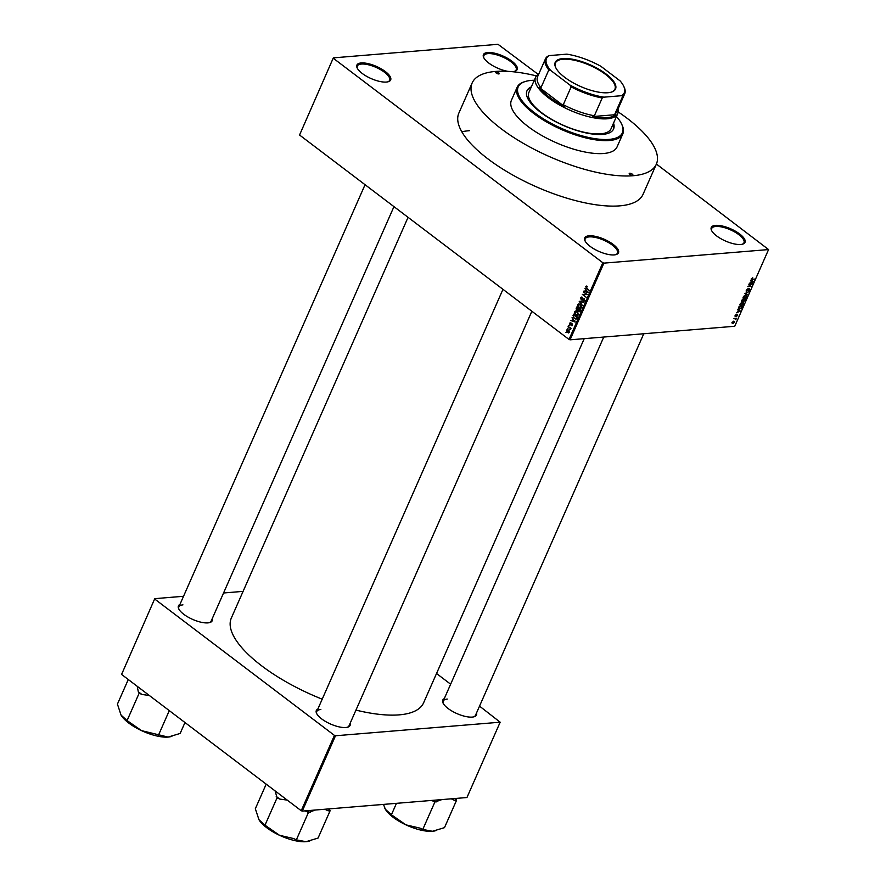 <?xml version="1.0" encoding="UTF-8"?>
<svg xmlns="http://www.w3.org/2000/svg" width="886" height="886" viewBox="0 0 886 886"><rect width="100%" height="100%" fill="white"/><g stroke="black" fill="none" stroke-linecap="round" stroke-linejoin="round"><path stroke-width="1.33" d="M508.055 71.367A18.451 6.634 -156.2 0 1 483.69 57.546A18.451 6.634 -156.2 0 1 487.699 52.518A18.451 6.634 -156.2 0 1 510.602 60.226A18.451 6.634 -156.2 0 1 514.832 71.29A18.451 6.634 -156.2 0 1 512.894 71.633A18.451 6.634 -156.2 0 1 512.163 71.677M514.345 71.412A17.642 6.346 23.8 0 0 516.139 69.883A17.642 6.346 23.8 0 0 507.102 59.251A17.642 6.346 23.8 0 0 487.942 53.625A17.642 6.346 23.8 0 0 483.845 55.641A17.642 6.346 23.8 0 0 483.922 58M740.729 244.492A18.451 6.634 -156.2 0 1 723.873 240.272A18.451 6.634 -156.2 0 1 711.524 230.393A18.451 6.634 -156.2 0 1 715.534 225.376A18.451 6.634 -156.2 0 1 738.437 233.084A18.451 6.634 -156.2 0 1 742.678 244.137A18.451 6.634 -156.2 0 1 740.729 244.492M742.18 244.27A17.642 6.346 23.8 0 0 743.974 242.731A17.642 6.346 23.8 0 0 734.937 232.11A17.642 6.346 23.8 0 0 715.777 226.473A17.642 6.346 23.8 0 0 711.691 228.499A17.642 6.346 23.8 0 0 711.757 230.847M614.208 254.913A18.451 6.634 -156.2 0 1 597.352 250.694A18.451 6.634 -156.2 0 1 585.004 240.826A18.451 6.634 -156.2 0 1 589.013 235.798A18.451 6.634 -156.2 0 1 611.916 243.506A18.451 6.634 -156.2 0 1 616.158 254.559A18.451 6.634 -156.2 0 1 614.208 254.913M615.659 254.692A17.642 6.346 23.8 0 0 617.453 253.163A17.642 6.346 23.8 0 0 608.416 242.531A17.642 6.346 23.8 0 0 589.256 236.894A17.642 6.346 23.8 0 0 585.17 238.921A17.642 6.346 23.8 0 0 585.247 241.28M386.374 82.055A18.451 6.634 -156.2 0 1 369.517 77.835A18.451 6.634 -156.2 0 1 357.169 67.967A18.451 6.634 -156.2 0 1 361.178 62.95A18.451 6.634 -156.2 0 1 384.081 70.647A18.451 6.634 -156.2 0 1 388.323 81.711A18.451 6.634 -156.2 0 1 386.374 82.055M387.824 81.844A17.642 6.346 23.8 0 0 389.618 80.305A17.642 6.346 23.8 0 0 380.581 69.684A17.642 6.346 23.8 0 0 361.422 64.047A17.642 6.346 23.8 0 0 357.324 66.062A17.642 6.346 23.8 0 0 357.401 68.421M212.23 618.672A18.451 6.634 -156.2 0 1 209.849 622.537A18.451 6.634 -156.2 0 1 207.9 622.88A18.451 6.634 -156.2 0 1 191.044 618.661A18.451 6.634 -156.2 0 1 178.695 608.793A18.451 6.634 -156.2 0 1 179.936 604.429M182.948 604.872A17.642 6.346 23.8 0 0 178.861 606.888A17.642 6.346 23.8 0 0 178.928 609.247M476.557 712.887A18.451 6.634 -156.2 0 1 474.176 716.741A18.451 6.634 -156.2 0 1 472.227 717.095A18.451 6.634 -156.2 0 1 455.371 712.876A18.451 6.634 -156.2 0 1 443.022 703.008A18.451 6.634 -156.2 0 1 444.263 698.644M447.275 699.076A17.642 6.346 23.8 0 0 443.188 701.103A17.642 6.346 23.8 0 0 443.255 703.451M350.136 723.297A18.451 6.634 -156.2 0 1 347.755 727.162A18.451 6.634 -156.2 0 1 345.806 727.506A18.451 6.634 -156.2 0 1 328.95 723.286A18.451 6.634 -156.2 0 1 316.601 713.418A18.451 6.634 -156.2 0 1 317.841 709.055M320.854 709.498A17.642 6.346 23.8 0 0 316.767 711.513A17.642 6.346 23.8 0 0 316.845 713.872M656.338 164.209L643.048 194.333A100.65 36.193 -156.2 0 1 619.691 205.862A100.65 36.193 -156.2 0 1 510.425 173.711A100.65 36.193 -156.2 0 1 458.859 113.098L472.149 82.974A100.65 36.193 23.8 0 0 523.715 143.587A100.65 36.193 23.8 0 0 632.981 175.738A100.65 36.193 23.8 0 0 656.338 164.209A100.65 36.193 23.8 0 0 618.184 111.924M469.381 130.685A100.65 36.193 23.8 0 0 461.816 131.792M355.962 710.096A105.069 37.777 23.8 0 0 399.209 714.858A105.069 37.777 23.8 0 0 423.597 702.831L584.217 338.662M333.335 57.867L299.557 135.015L333.335 57.867L498.01 44.3L538.245 74.402M656.404 164.043L768.572 249.564L603.898 263.131L570.063 339.825L569.022 339.449L602.845 262.754L603.898 263.131M568.391 330.002L566.475 330.168L568.447 330.046L569.355 332.35L567.405 332.494L566.475 330.168L567.273 329.57M569.355 332.35L568.557 332.948M568.103 326.624L571.082 328.296L570.374 329.592L570.075 328.23L568.103 326.624L568.79 326.569M570.839 323.058L569.554 323.168L570.916 322.781L569.942 323.501L570.119 324.409L572.09 323.755L572.456 325.339L571.215 325.738L571.957 324.232L569.997 324.896L569.554 323.168L570.916 322.781M570.783 323.257L569.942 323.501M570.119 324.409L571.426 324.409M572.378 324.043L570.761 324.176L572.09 323.755M571.692 325.372L572.256 325.66M571.348 325.273L572.555 325.007M572.456 324.187L571.658 324.198M571.282 324.575L569.997 324.896L571.06 324.819M576.509 318.938L574.239 318.572L573.032 315.449L573.585 314.176L577.428 317.077L575.889 319.226M576.155 308.361L576.742 307.01L580.585 309.923L579.987 311.274L578.492 311.739L577.893 310.665L576.686 310.543L576.155 308.361L576.775 308.317M579.987 311.274L578.492 311.739L579.787 311.639M578.259 310.632L576.686 310.543L578.281 310.41L578.624 311.263L579.942 310.022L578.791 309.148L578.27 310.454M579.234 301.373L583.83 302.558L579.787 301.473L582.467 305.648L579.234 301.373L580.341 301.273M583.331 292.07L587.363 294.551L583.276 294.517L586.155 297.286L582.323 294.373L586.399 294.396L584.029 292.015M586.299 286.023L587.34 286.466L586.244 287.551L589.179 290.442L586.576 288.459L585.724 286.499L587.219 286.377M587.197 286.942L586.167 286.865M299.557 135.015L569.022 339.449M333.38 58.321L602.845 262.754M584.948 288.426L588.193 292.657L583.752 291.14L585.258 291.173L585.469 288.382M580.729 297.84L582.656 297.375L581.161 298.217L581.426 299.601L584.195 298.704L584.694 300.742L582.977 301.185L584.239 300.409L583.985 299.125L581.238 300.033L580.729 297.84L581.493 297.774M581.692 297.031L582.656 297.375M582.512 297.851L581.161 298.217M581.426 299.601L584.195 298.704M583.83 301.473L582.977 301.185L584.516 301.052M583.11 300.708L584.815 300.365M582.445 300.066L581.238 300.033L582.589 299.922M578.868 303.876L580.374 304.441L581.648 307.663L580.574 308.461L577.75 306.368L577.716 304.673L578.757 303.887M575.712 311.03L577.218 311.606L578.492 314.818L577.417 315.615L574.593 313.522L574.56 311.828L575.601 311.041M571.991 317.808L575.235 322.039L570.783 320.522L572.301 320.555L572.511 317.764M568.646 325.372L569.344 325.317M567.328 328.363L568.026 328.307M565.523 332.471L566.209 332.416M734.959 318.794L733.818 318.473L736.377 318.262L735.679 319.636L734.461 318.417M735.28 318.351L736 319.215L734.915 318.384M735.557 319.226L734.848 318.384M734.948 316.092L735.458 316.479L735.092 315.494L736.388 314.364L735.579 316.047L737.451 314.331L737.75 315.261L736.576 316.324L737.318 314.763L735.458 316.479L735.092 315.494M735.192 315.294L735.579 316.047M737.451 314.331L737.462 315.039M737.373 315.305L736.986 314.519M738.403 310.377L740.452 311.13L736.321 312.802L737.739 311.883L738.403 310.377L737.65 309.801M742.59 302.336L743.697 303.865L741.15 305.692L740.076 305.36L740.098 304.153L741.194 302.857L743.587 302.514M739.921 304.762L741.15 305.692L740.076 305.36M745.746 295.171L746.854 296.71L744.306 298.527L743.232 298.205L743.254 296.998L744.351 295.702L746.743 295.359M743.077 297.596L744.306 298.527L743.232 298.205M751.262 278.835L752.779 277.794L751.727 279.267L754.584 279.09L752.004 279.721L751.173 279.09M751.383 278.603L751.727 279.267M768.572 249.564L734.749 326.258L570.063 339.825M751.361 280.995L753.41 281.748L749.279 283.42L750.697 282.501L751.361 280.995L750.608 280.419M751.682 284.129L748.869 284.362L752.579 283.631L748.748 286.167L751.372 286.377L747.85 286.665L751.682 284.129L751.184 283.753M746.078 290.973L746.688 291.439L746.267 290.165L748.083 288.626L746.654 290.165L746.876 291.007L749.49 288.626L749.91 289.788L748.282 291.184L749.29 289.069L746.267 291.339M746.366 289.943L746.876 291.007M749.49 288.626L749.589 289.545M749.49 289.833L748.958 288.814M747.684 294.739L744.772 293.654L749.047 291.649L745.281 293.388L747.684 294.739L746.377 293.742M741.471 301.384L742.136 301.893L742.28 299.302L745.79 299.014L743.786 301.639L741.648 301.783M738.37 308.295L739.611 309.236L738.559 307.73L739.123 306.456L742.634 306.168L741.726 308.084L738.592 309.037M731.891 322.881L732.822 323.589L732.002 322.493L733.863 321.164L734.649 322.271L732.822 323.589L732.002 322.493M733.863 321.164L734.361 322.05M121.581 674.434L154.762 598.659L121.581 674.434L301.229 810.723L334.443 735.402L335.495 735.768L302.27 811.1L301.229 810.723M154.806 599.113L334.443 735.402M335.495 735.768L500.169 722.201L466.955 797.522L302.27 811.1M436.532 673.504L450.642 684.202M479.536 706.12L500.169 722.201M243.096 591.372L223.56 592.989M183.535 596.278L154.762 598.659M408.058 217.336L231.335 618.029A105.069 37.777 23.8 0 0 322.205 699.176M347.257 727.284A17.642 6.346 23.8 0 0 349.051 725.756L531.866 311.263M209.351 622.659A17.642 6.346 23.8 0 0 211.145 621.13L393.96 206.637M473.678 716.874A17.642 6.346 23.8 0 0 475.472 715.334L643.768 333.745M752.103 280.751L753.41 281.748M752.557 281.438L751.705 281.106L751.173 282.324L753.133 281.582L751.273 280.463M750.652 280.308L751.705 281.106M751.992 280.718L753.133 281.582M746.444 296.744L745.547 295.614L743.664 296.965L744.506 298.095L746.444 296.744L745.137 295.304M743.376 296.744L744.506 298.095M745.192 299.479L744.14 299.568L743.919 301.207L745.192 299.479L744.694 299.103M743.288 300.598L743.919 301.207M743.731 299.601L742.501 299.701L742.324 301.45L743.731 299.601L743.232 299.224M741.615 300.83L742.324 301.45M743.288 303.898L742.39 302.768L740.508 304.12L741.349 305.249L743.288 303.898L741.981 302.458M740.22 303.909L741.349 305.249M742.036 306.634L739.345 306.855L739.024 308.693L741.349 308.04L741.538 306.257M738.702 307.42L739.024 308.693M739.145 310.133L740.452 311.13M739.588 310.82L738.747 310.488L738.215 311.706L740.175 310.964L738.304 309.845M737.695 309.69L738.747 310.488M739.035 310.1L740.175 310.964M734.295 322.294L733.674 321.607L732.368 322.471L732.988 323.157L734.295 322.294L733.265 321.297M732.113 322.282L732.988 323.157M584.915 291.04L583.752 291.14M585.879 291.129L585.258 291.173M587.241 291.405L586.31 290.154L585.779 291.361L587.883 292.159L587.761 291.361M587.329 294.617L583.276 294.517M584.594 294.407L582.323 294.373M587.097 294.34L586.399 294.396M584.561 299.08L583.985 299.125M584.406 298.903L583.531 298.97M580.662 301.395L579.787 301.473M579.743 307.774L578.935 307.841M578.458 304.607L577.716 304.673M579.721 304.507L580.873 303.71M580.086 307.885L581.194 307.32L580.175 304.873L578.159 305.005L579.134 307.42L581.77 307.276M580.817 304.817L580.175 304.873M580.983 304.252L578.159 305.005M580.563 309.967L579.942 310.022M579.488 309.092L578.791 309.148M578.624 311.263L580.23 310.72M578.348 308.804L577.007 307.785L576.886 310.1L579.034 308.749M577.694 307.73L577.007 307.785M578.591 309.613L576.886 310.1M576.587 314.929L575.778 314.995M575.302 311.772L574.56 311.828M576.564 311.662L577.716 310.875M576.93 315.051L578.037 314.486L577.019 312.038L575.003 312.171L575.978 314.574L578.613 314.43M577.661 311.983L577.019 312.038M577.827 311.407L575.003 312.171M573.652 315.394L573.032 315.449M575.014 318.506L574.239 318.572M576.786 317.177L573.84 314.951L573.574 317.254L574.438 318.14L576.088 318.506L577.406 317.122M574.538 314.895L573.84 314.951M577.063 317.897L576.443 317.952M576.819 318.451L577.716 318.495M571.957 320.422L570.783 320.522M572.921 320.499L572.301 320.555M574.283 320.787L573.353 319.536L572.81 320.743L574.925 321.54L574.793 320.743M571.06 328.352L570.44 328.396M570.75 329.105L570.03 329.171M570.894 328.163L570.075 328.23M570.23 327.665L569.543 327.72M568.458 332.405L567.405 332.494M567.572 332.04L568.967 332.04L568.258 330.478L566.863 330.478L567.572 332.04L569.465 331.995M568.878 330.434L566.863 330.478M632.427 175.317A2.005 0.72 23.8 0 0 632.892 175.085A2.005 0.72 23.8 0 0 631.862 173.877A2.005 0.72 23.8 0 0 629.691 173.235A2.005 0.72 23.8 0 0 629.226 173.468A2.005 0.72 23.8 0 0 630.256 174.675A2.005 0.72 23.8 0 0 632.427 175.317M498.796 73.937A2.005 0.72 23.8 0 0 499.261 73.704A2.005 0.72 23.8 0 0 498.231 72.497A2.005 0.72 23.8 0 0 496.049 71.855A2.005 0.72 23.8 0 0 495.584 72.087A2.005 0.72 23.8 0 0 496.614 73.294A2.005 0.72 23.8 0 0 498.796 73.937M531.345 86.872A47.323 17.011 23.8 0 0 526.982 90.793A47.323 17.011 23.8 0 0 551.225 119.3A47.323 17.011 23.8 0 0 602.591 134.406A47.323 17.011 23.8 0 0 613.577 128.991A47.323 17.011 23.8 0 0 613.533 123.121M613.411 129.323A47.323 17.011 23.8 0 0 613.234 123.796M534.269 80.249A56.948 20.478 23.8 0 0 531.401 80.393A56.948 20.478 23.8 0 0 525.387 81.468A56.948 20.478 23.8 0 0 538.466 115.601A56.948 20.478 23.8 0 0 609.169 139.39A56.948 20.478 23.8 0 0 621.54 123.874A56.948 20.478 23.8 0 0 616.457 116.498M621.54 123.874L621.961 124.76A57.745 20.766 -156.2 0 1 622.814 133.875A57.745 20.766 -156.2 0 1 609.413 140.497A57.745 20.766 -156.2 0 1 546.728 122.046A57.745 20.766 -156.2 0 1 517.147 87.271A57.745 20.766 -156.2 0 1 524.457 81.756L525.387 81.468M517.147 87.271L511.41 100.284A57.745 20.766 23.8 0 0 540.992 135.06A57.745 20.766 23.8 0 0 603.676 153.499A57.745 20.766 23.8 0 0 617.077 146.888L622.814 133.875M536.473 75.897A100.65 36.193 23.8 0 0 495.507 71.445A100.65 36.193 23.8 0 0 472.149 82.974M617.974 109.078A44.909 16.147 -156.2 0 1 617.719 113.641L611.074 128.703A44.909 16.147 -156.2 0 1 600.653 133.841A44.909 16.147 -156.2 0 1 551.9 119.499A44.909 16.147 -156.2 0 1 528.887 92.454L535.532 77.392A44.909 16.147 -156.2 0 1 538.721 74.125M531.046 87.548A47.323 17.011 23.8 0 0 526.849 91.147M564.747 77.359A32.959 11.85 -156.2 0 1 555.71 67.557A32.959 11.85 -156.2 0 1 569.853 58.819A32.959 11.85 -156.2 0 1 606.013 73.959A32.959 11.85 -156.2 0 1 611.373 92.111A32.959 11.85 -156.2 0 1 564.747 77.359M611.085 92.188A32.483 11.673 23.8 0 0 614.917 89.176A32.483 11.673 23.8 0 0 605.537 74.391A32.483 11.673 23.8 0 0 575.291 60.447A32.483 11.673 23.8 0 0 555.478 62.961A32.483 11.673 23.8 0 0 555.843 67.823M550.649 70.415L548.811 69.939A43.314 15.571 -156.2 0 1 545.455 58.864L537.603 76.661A43.314 15.571 23.8 0 0 540.958 87.736L539.275 87.371A44.112 15.859 23.8 0 0 549.309 97.106A44.112 15.859 23.8 0 0 564.371 106.42L563.297 104.681A43.314 15.571 23.8 0 0 594.373 115.767L592.812 116.553A44.112 15.859 23.8 0 0 615.814 114.659L614.851 114.072A43.314 15.571 23.8 0 0 616.855 111.625L624.708 93.816A43.314 15.571 -156.2 0 1 622.703 96.275L621.595 95.699A42.506 15.284 23.8 0 0 623.644 86.097A42.506 15.284 23.8 0 0 620.111 80.892L600.863 66.284A42.506 15.284 23.8 0 0 566.818 54.157L549.176 55.608A42.506 15.284 23.8 0 0 550.649 70.415L569.908 85.023A42.506 15.284 23.8 0 0 603.942 97.161L621.595 95.699M617.719 113.641A44.909 16.147 -156.2 0 1 590.331 117.107A44.909 16.147 -156.2 0 1 548.512 97.825A44.909 16.147 -156.2 0 1 535.532 77.392M539.275 87.371L564.371 106.42M592.812 116.553L615.814 114.659M563.297 104.681L571.149 86.883L569.908 85.023M540.958 87.736L548.811 69.939M603.942 97.161L602.225 97.958A43.314 15.571 -156.2 0 1 571.149 86.883M594.373 115.767L602.225 97.958M614.851 114.072L622.703 96.275M545.455 58.864A43.314 15.571 -156.2 0 1 547.459 56.405L549.176 55.608M623.644 86.097L624.065 86.983A43.314 15.571 -156.2 0 1 624.708 93.816M384.845 808.287A30.035 10.798 -156.2 0 0 384.878 808.342A30.035 10.798 -156.2 0 0 385.377 809.283A30.035 10.798 23.8 0 0 393.107 817.269A30.035 10.798 23.8 0 0 405.888 824.844L391.413 814.777L385.377 809.283L383.494 804.399M396.452 803.336L391.413 814.777M419.975 828.133L405.888 824.844A30.035 10.798 23.8 0 0 432.423 831.278L422.777 829.44L419.975 828.133M431.759 800.423L434.86 802.052L422.777 829.44M434.86 802.052L441.87 799.593M451.273 798.818L454.629 800.423L456.567 800.257L444.484 827.646L432.423 831.278A30.035 10.798 23.8 0 0 435.591 830.714A30.035 10.798 23.8 0 0 435.857 830.636M456.567 800.257L455.659 798.452M454.629 800.423A33.236 11.95 23.8 0 0 455.703 798.795M432.058 800.745A33.236 11.95 23.8 0 0 436.787 801.885M137.208 686.285L138.305 691.711A33.236 11.95 23.8 0 0 140.066 693.096A33.236 11.95 23.8 0 0 141.959 694.48L149.313 695.466M184.975 722.522L180.157 733.442L168.096 737.074L141.561 730.64L127.086 720.562L121.05 715.08L117.428 704.115L128.282 679.518M138.305 691.711L139.168 693.173L127.086 720.562M139.168 693.173L141.959 694.48M169.292 710.627L158.45 735.225M120.551 714.138L120.518 714.061A30.035 10.798 23.8 0 0 120.551 714.138A30.035 10.798 23.8 0 0 121.05 715.08A30.035 10.798 23.8 0 0 141.561 730.64A30.035 10.798 23.8 0 0 168.096 737.074A30.035 10.798 -156.2 0 0 171.264 736.51L171.895 736.31M258.424 818.697A30.035 10.798 -156.2 0 0 258.457 818.764A30.035 10.798 -156.2 0 0 258.956 819.705A30.035 10.798 23.8 0 0 266.697 827.69A30.035 10.798 23.8 0 0 279.467 835.265L264.992 825.187L258.956 819.705L255.334 808.741L266.188 784.143M275.114 790.91L277.074 797.799L264.992 825.187M277.074 797.799L279.865 799.106L287.219 800.091M293.554 838.544L279.467 835.265A30.035 10.798 23.8 0 0 306.002 841.7L296.356 839.85L293.554 838.544M305.338 810.845L308.439 812.462L296.356 839.85M308.439 812.462L315.449 810.014M324.852 809.239L328.208 810.834L330.146 810.679L318.063 838.067L306.002 841.7A30.035 10.798 23.8 0 0 309.17 841.135A30.035 10.798 23.8 0 0 309.435 841.047M330.146 810.679L329.238 808.874M328.208 810.834A33.236 11.95 23.8 0 0 329.282 809.206M305.637 811.155A33.236 11.95 23.8 0 0 310.377 812.307M276.21 796.337A33.236 11.95 23.8 0 0 279.865 799.106M587.263 288.404L586.576 288.459M583.464 298.992L582.634 299.058M581.426 301.683L580.474 301.761M746.377 295.747L745.635 295.182M743.753 297.962L743.099 297.463M743.221 302.912L742.479 302.347M740.596 305.116L739.943 304.629M735.524 318.871L734.871 318.384M734.228 321.696L733.586 321.208M586.477 286.621L587.307 286.555M581.858 297.63L582.6 297.574M581.825 299.734L583.83 299.568M583.697 300.908L585.701 300.742M580.396 307.907L582.401 307.741M579.056 311.418L579.953 311.351M577.373 310.288L579.389 310.122M577.24 315.073L579.245 314.907M570.351 324.498L572.367 324.342M567.372 330.113L569.377 329.946M443.188 701.103L603.754 337.045M178.861 606.888L365.054 184.709M502.971 289.334L316.767 711.513M435.591 830.714L436.222 830.525M309.17 841.135L309.812 840.936"/></g></svg>
